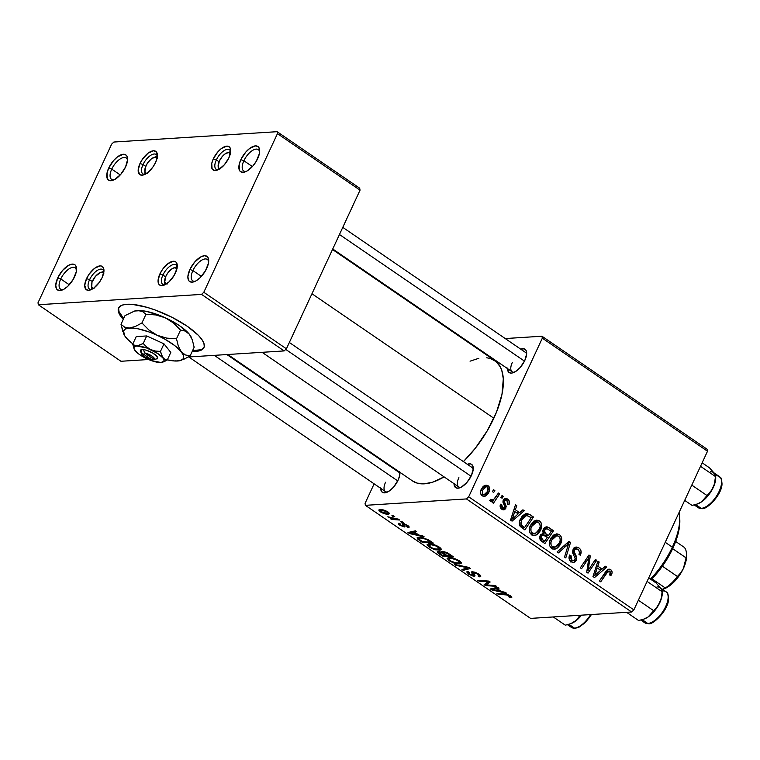 <?xml version="1.0" encoding="UTF-8"?>
<svg xmlns="http://www.w3.org/2000/svg" width="760" height="760" viewBox="0 0 760 760"><rect width="100%" height="100%" fill="white"/><g stroke="black" fill="none" stroke-linecap="round" stroke-linejoin="round"><path stroke-width="1.14" d="M127.528 160.189A12.929 5.985 -55.6 0 0 120.802 158.583A12.929 5.985 -55.6 0 0 111.748 169.119L108.727 168.026A15.285 7.068 124.4 0 1 120.146 155.192A15.285 7.068 124.4 0 1 127.556 158.811A15.285 7.068 124.4 0 1 125.571 166.953L120.736 174.391L114.703 179.502L111.007 180.709L108.252 179.911L107.369 178.78L107.017 173.042L108.727 168.026L113.553 160.588L117.572 156.798L123.282 154.27L126.036 155.068L126.93 156.199L127.556 159.704L125.571 166.953A15.285 7.068 124.4 0 1 112.822 180.339A15.285 7.068 124.4 0 1 108.727 168.026L111.748 169.119A12.929 5.985 -55.6 0 0 114.104 179.806A12.929 5.985 124.4 0 1 111.568 179.341A12.929 5.985 124.4 0 1 111.748 169.119L120.251 174.942L111.748 169.119A12.929 5.985 124.4 0 1 126.179 157.994A12.929 5.985 124.4 0 1 127.528 160.198M60.762 278.948A12.929 5.985 -55.6 0 0 63.127 289.636A12.929 5.985 124.4 0 1 60.581 289.17A12.929 5.985 124.4 0 1 60.762 278.948L69.274 284.772L60.762 278.948A12.929 5.985 124.4 0 1 75.192 267.824A12.929 5.985 124.4 0 1 76.551 270.019A12.929 5.985 -55.6 0 0 69.815 268.413A12.929 5.985 -55.6 0 0 60.762 278.948L57.75 277.856L60.762 278.948M74.585 276.783A15.285 7.068 124.4 0 1 61.845 290.168A15.285 7.068 124.4 0 1 57.75 277.856L62.577 270.417L68.618 265.306L72.304 264.1L75.059 264.898L75.953 266.028L76.294 271.767L73.226 279.376L67.782 286.292L63.726 289.332L60.03 290.538L57.275 289.74L56.392 288.61L55.755 285.104L57.75 277.856A15.285 7.068 124.4 0 1 69.169 265.022A15.285 7.068 124.4 0 1 76.579 268.641A15.285 7.068 124.4 0 1 74.585 276.783M192.888 270.57A12.929 5.985 -55.6 0 0 195.254 281.257A12.929 5.985 124.4 0 1 192.707 280.791A12.929 5.985 124.4 0 1 192.888 270.57L201.4 276.393L192.888 270.57A12.929 5.985 124.4 0 1 207.318 259.445A12.929 5.985 124.4 0 1 208.677 261.639A12.929 5.985 -55.6 0 0 201.941 260.034A12.929 5.985 -55.6 0 0 192.888 270.57L189.876 269.477L192.888 270.57M206.71 268.403A15.285 7.068 124.4 0 1 193.971 281.789A15.285 7.068 124.4 0 1 189.876 269.477L194.702 262.038L200.744 256.927L204.43 255.721L207.185 256.519L208.078 257.649L208.42 263.387L205.352 270.997L199.909 277.913L195.852 280.953L192.156 282.159L189.401 281.361L188.518 280.231L187.881 276.726L189.876 269.477A15.285 7.068 124.4 0 1 201.295 256.642A15.285 7.068 124.4 0 1 208.706 260.262A15.285 7.068 124.4 0 1 206.71 268.403M243.874 160.74A12.929 5.985 -55.6 0 0 246.23 171.427A12.929 5.985 124.4 0 1 243.694 170.962A12.929 5.985 124.4 0 1 243.874 160.74L252.377 166.564L243.874 160.74A12.929 5.985 124.4 0 1 258.305 149.615A12.929 5.985 124.4 0 1 259.654 151.82A12.929 5.985 -55.6 0 0 252.928 150.204A12.929 5.985 -55.6 0 0 243.874 160.74L240.853 159.648L243.874 160.74M257.697 158.574A15.285 7.068 124.4 0 1 244.948 171.959A15.285 7.068 124.4 0 1 240.853 159.648L245.679 152.209L249.698 148.418L255.407 145.891L258.162 146.689L259.055 147.82L259.397 153.558L256.338 161.167L252.871 166.012L246.829 171.123L243.143 172.33L240.388 171.532L239.495 170.401L239.143 164.663L240.853 159.648A15.285 7.068 124.4 0 1 252.273 146.813A15.285 7.068 124.4 0 1 259.683 150.432A15.285 7.068 124.4 0 1 257.697 158.574M118.807 307.638A47.034 14.174 -155.1 0 0 123.642 318.592L118.978 311.524L118.626 308.351M123.262 319.399A47.034 14.174 24.9 0 1 118.598 308.028A47.034 14.174 24.9 0 1 187.159 326.192L172.026 317.3L155.239 310.013L147.031 307.334L132.553 304.409L126.844 304.276L122.445 305.055L119.548 306.698L118.246 309.159L118.598 312.341L123.262 319.399M385.558 482.248A11.761 5.434 -55.6 0 0 387.609 491.976A11.761 5.434 124.4 0 1 385.396 491.539A11.761 5.434 124.4 0 1 385.558 482.248M399.817 471.684L399.665 475.532L398.088 480.168A14.107 6.526 124.4 0 1 386.317 492.518A14.107 6.526 124.4 0 1 380.693 488.328M512.306 362.482A11.761 5.434 -55.6 0 0 514.358 372.21A11.761 5.434 124.4 0 1 512.145 371.773A11.761 5.434 124.4 0 1 512.306 362.482M526.68 352.925L526.67 352.877A14.107 6.526 124.4 0 0 520.733 349.153L524.134 348.83L526.091 350.474L526.68 353.704L524.837 360.401A14.107 6.526 124.4 0 1 513.076 372.751A14.107 6.526 124.4 0 1 507.452 368.562M458.878 477.603A11.761 5.434 -55.6 0 0 460.93 487.331A11.761 5.434 124.4 0 1 458.707 486.894A11.761 5.434 124.4 0 1 458.878 477.603M454.024 483.198L455.42 487.473L457.966 488.214L461.377 487.094L466.944 482.381L471.399 475.522A14.107 6.526 124.4 0 0 473.242 467.998L473.242 467.998A14.107 6.526 124.4 0 0 467.295 464.274L470.706 463.942L472.663 465.595L473.242 468.825L471.399 475.522A14.107 6.526 124.4 0 1 459.638 487.863A14.107 6.526 124.4 0 1 454.014 483.673M486.751 357.779L490.228 358.445L496.1 361.551L500.336 366.938L501.79 370.424L503.3 378.812L501.989 394.298L496.517 412.062L487.369 430.578L475.313 448.257L463.41 461.615A72.903 33.706 -55.6 0 0 493.848 418.228L311.961 293.749L493.848 418.228A72.903 33.706 -55.6 0 0 494.864 360.62L332.5 249.498M216.343 159.923A11.761 5.434 -55.6 0 0 218.395 169.651A11.761 5.434 124.4 0 1 216.182 169.214A11.761 5.434 124.4 0 1 216.343 159.923L219.032 161.766L216.343 159.923A11.761 5.434 124.4 0 1 229.463 149.805A11.761 5.434 124.4 0 1 230.669 151.715A11.761 5.434 -55.6 0 0 224.513 150.375A11.761 5.434 -55.6 0 0 216.343 159.923L213.322 158.831L216.343 159.923M228.874 157.843A14.107 6.526 124.4 0 1 217.103 170.192A14.107 6.526 124.4 0 1 213.322 158.831L217.778 151.962L221.493 148.457L226.765 146.129L229.302 146.87L230.128 147.915L230.707 151.145L228.874 157.843L224.409 164.702L218.842 169.423L214.025 170.401L212.068 168.748L211.745 163.457L213.322 158.831A14.107 6.526 124.4 0 1 223.868 146.984A14.107 6.526 124.4 0 1 230.707 150.318A14.107 6.526 124.4 0 1 228.874 157.843M143.023 164.568A11.761 5.434 -55.6 0 0 145.075 174.296A11.761 5.434 124.4 0 1 142.861 173.859A11.761 5.434 124.4 0 1 143.023 164.568L145.711 166.411L143.023 164.568A11.761 5.434 124.4 0 1 156.142 154.46A11.761 5.434 124.4 0 1 157.349 156.361A11.761 5.434 -55.6 0 0 151.202 155.021A11.761 5.434 -55.6 0 0 143.023 164.568L140.011 163.476L143.023 164.568M155.553 162.488A14.107 6.526 124.4 0 1 143.792 174.838A14.107 6.526 124.4 0 1 140.011 163.476L142.766 158.764L148.171 153.111L153.444 150.784L155.99 151.516L156.807 152.56L157.13 157.861L155.553 162.488L152.798 167.2L147.393 172.852L142.12 175.189L139.574 174.448L138.168 170.173L140.011 163.476A14.107 6.526 124.4 0 1 150.546 151.63A14.107 6.526 124.4 0 1 157.386 154.964A14.107 6.526 124.4 0 1 155.553 162.488M89.585 279.69A11.761 5.434 -55.6 0 0 91.646 289.417A11.761 5.434 124.4 0 1 89.423 288.981A11.761 5.434 124.4 0 1 89.585 279.69L92.283 281.533L89.585 279.69A11.761 5.434 124.4 0 1 102.704 269.572A11.761 5.434 124.4 0 1 103.92 271.481A11.761 5.434 -55.6 0 0 97.764 270.142A11.761 5.434 -55.6 0 0 89.585 279.69L86.573 278.587L89.585 279.69M102.115 277.609A14.107 6.526 124.4 0 1 90.355 289.959A14.107 6.526 124.4 0 1 86.573 278.587L89.328 273.885L94.734 268.223L100.006 265.895L101.422 266.028L103.37 267.681L103.959 270.911L102.115 277.609L99.361 282.312L93.955 287.974L88.682 290.301L86.136 289.56L84.74 285.285L86.573 278.587A14.107 6.526 124.4 0 1 97.118 266.75A14.107 6.526 124.4 0 1 103.949 270.085A14.107 6.526 124.4 0 1 102.115 277.609M162.906 275.034A11.761 5.434 -55.6 0 0 164.958 284.762A11.761 5.434 124.4 0 1 162.744 284.326A11.761 5.434 124.4 0 1 162.906 275.034L165.594 276.877L162.906 275.034A11.761 5.434 124.4 0 1 176.025 264.926A11.761 5.434 124.4 0 1 177.232 266.827A11.761 5.434 -55.6 0 0 171.085 265.487A11.761 5.434 -55.6 0 0 162.906 275.034L159.894 273.942L162.906 275.034M175.436 272.954A14.107 6.526 124.4 0 1 163.666 285.304A14.107 6.526 124.4 0 1 159.894 273.942L162.649 269.23L168.055 263.577L173.327 261.24L175.873 261.981L176.691 263.026L177.013 268.327L174.182 275.348L169.157 281.732L165.405 284.534L161.994 285.655L159.457 284.915L158.631 283.87L158.052 280.639L159.894 273.942A14.107 6.526 124.4 0 1 170.43 262.095A14.107 6.526 124.4 0 1 177.27 265.43A14.107 6.526 124.4 0 1 175.436 272.954M466.45 498.931L631.636 611.99L530.603 618.393L365.408 505.333L466.45 498.931L468.683 496.812L542.327 338.172L707.512 451.231L633.878 609.871L468.683 496.812L542.327 338.172L541.975 336.224L707.161 449.284L541.975 336.224L505.238 338.551L541.975 336.224L542.327 338.172L707.512 451.231L707.161 449.284L707.512 451.231L633.878 609.871L631.636 611.99L633.878 609.871L468.683 496.812L466.45 498.931L365.408 505.333L365.056 503.386L374.129 483.835L365.056 503.386L365.408 505.333L530.603 618.393L631.636 611.99L466.45 498.931M398.316 519.137L391.96 518.406L387.799 516.781L391.923 518.681L390.241 518.548L391.514 519.413L399.589 520.011L398.316 519.137L387.799 516.781L391.923 518.681L390.241 518.548L391.514 519.413L399.589 520.011L398.316 519.137M401.935 521.616L400.349 521.503L401.631 522.376L403.19 522.471L401.935 521.616L400.349 521.503L401.631 522.376L403.19 522.471L401.935 521.616M429.818 540.702L422.683 537.577L419.197 537.149L417.183 537.672L417.858 539.211L422.275 542.317L433.38 543.134L427.661 539.391L418.798 537.158L417.858 539.211L422.275 542.317L433.38 543.134L429.818 540.702M439.375 547.153L432.231 544.207L428.516 543.922L427.082 544.721L429.523 547.352L435.594 549.822L440.743 549.983L441.17 548.938L439.375 547.153C435.224 544.778 431.718 543.694 428.858 543.894L427.13 544.54L428.982 547L433.931 549.356L439.594 550.231L441.19 549.547L439.375 547.153M459.401 560.861L451.601 557.783L448.542 557.631L447.108 558.419L450.129 561.403L455.62 563.531L460.759 563.692L461.197 562.637L459.401 560.861C455.249 558.486 451.744 557.403 448.884 557.593L447.155 558.248L449.008 560.7L453.948 563.065L459.61 563.939L461.206 563.255L459.401 560.861M478.733 574.085L475.351 572.308L471.903 571.719L471.38 572.461L473.385 575.082L472.501 575.339L469.214 573.724L468.407 572.66L469.195 572.337L467.856 571.482L466.716 571.976L468.873 574.294L473.128 576.137L475.076 575.899L473.433 572.546L477.594 574.094L479.066 575.548L478.03 575.985L479.398 576.84L480.785 576.108L480.12 575.168L472.292 571.672L471.352 572.052L473.005 575.367L469.642 574.028L469.195 572.337L467.647 571.491L466.744 571.9L468.54 574.066L474.316 576.222L474.876 575.13L473.157 572.793L473.632 572.527L477.594 574.094L479.047 575.681L478.03 575.985L479.398 576.84L480.757 576.356L478.733 574.085M510.967 597.645C512.211 597.559 512.059 596.961 510.501 595.831L505.02 593.978L496.878 593.38L498.151 594.244L498.493 593.494L498.151 594.244L506.008 594.823L506.331 594.139L506.008 594.823L509.361 595.84L509.618 595.289L509.561 596.799L508.658 596.771L510.036 597.626L510.777 596.02L510.036 597.626L511.613 597.512L511.679 596.856L507.575 594.424L496.878 593.38L498.151 594.244L507.528 595.023L509.827 596.22L509.903 596.723L508.658 596.771L510.036 597.626L510.967 597.645L511.451 596.591L510.967 597.645L511.803 597.332M505.238 592.325L501.296 591.461L497.011 588.534L499.082 588.107L497.828 587.242L490.409 588.943L491.939 589.997L506.597 593.246L501.296 591.461L497.011 588.534L499.082 588.107L497.828 587.242L490.409 588.943L491.939 589.997L506.597 593.246L505.238 592.325M495.311 585.523L485.953 584.867L490.171 581.998L488.851 581.096L477.745 580.279L479.009 581.153L488.385 581.808L484.139 584.658L485.459 585.561L496.584 586.387L495.311 585.523L485.953 584.867L490.171 581.998L488.851 581.096L477.745 580.279L479.009 581.153L488.385 581.808L484.139 584.658L485.459 585.561L496.584 586.387L495.311 585.523M468.844 567.406L454.508 564.376L455.858 565.307L468.141 567.9L461.947 569.468L463.21 570.332L470.44 568.499L468.844 567.406L454.508 564.376L455.858 565.307L468.141 567.9L461.947 569.468L463.21 570.332L470.44 568.499L468.844 567.406M438.092 551.494L437.703 552.767L438.292 551.494L437.703 552.767L439.223 553.917L439.508 553.299L439.223 553.917L442.301 556.025L442.652 555.275L442.301 556.025L453.406 556.842L446.984 552.615L442.89 551.351L441.55 551.665L441.969 552.491L438.852 551.513L437.228 551.836L442.301 556.025L453.406 556.842L448.58 553.536L442.291 551.351L441.969 552.491L437.228 551.836M422.807 535.895L418.855 535.04L414.57 532.114L416.641 531.686L415.387 530.822L407.968 532.522L409.498 533.577L424.156 536.826L418.855 535.04L414.57 532.114L416.641 531.686L415.387 530.822L407.968 532.522L409.498 533.577L424.156 536.826L422.807 535.895M408.272 527.535C409.621 527.383 409.365 526.661 407.512 525.35L402.648 523.45L402.087 523.953L403.028 525.245L403.798 523.583L403.056 526.11L400.834 525.264L400.472 524.048L399.104 523.203C397.955 523.383 398.231 524.077 399.95 525.283L400.197 524.751L399.95 525.283L404.453 526.956L404.842 526.129L404.453 526.956L403.665 524.514L404.244 523.716L403.978 524.295L406.628 525.359L406.837 524.913L406.78 526.689L408.148 527.544L408.719 526.309L408.148 527.544L408.851 527.431L409.051 526.727L407.806 525.549L403.683 523.554L402.068 523.744L403.455 525.834L402.962 526.11L400.834 525.264L399.978 524.409L400.472 524.048L398.743 523.26L398.43 523.849L399.95 525.283L404.757 526.908L403.665 524.514L404.538 524.362L407.056 525.673L407.55 526.357L406.78 526.689L408.148 527.544L408.794 526.395L408.272 527.535L409.127 527.202M393.49 515.841L391.903 515.717L393.186 516.6L394.744 516.695L391.903 515.717L393.186 516.6L394.744 516.695L393.49 515.841M387.97 511.974L381.587 509.608L378.774 510.131L381.197 512.373L385.738 513.988L389.348 513.827L387.97 511.974C384.788 510.169 382.128 509.361 379.99 509.561L378.812 509.988L380.161 511.727C383.42 513.589 386.137 514.406 388.322 514.178L389.386 513.769L387.97 511.974M384.17 462.203L384.408 461.7L384.17 462.203M466.231 341.022L467.134 340.964L466.231 341.022M490.352 501.41L493.458 500.469L489.801 500.697L493.458 500.469L492.147 502.389L493.42 503.262L499.7 493.914L497.752 494.047L499.7 493.914L498.436 493.05L493.953 499.13L492.081 500.108L490.922 499.168L489.668 500.45L491.169 501.609L493.458 500.469L492.147 502.389L493.42 503.262L499.7 493.914L498.436 493.05L495.872 496.755C494.788 498.902 493.297 499.956 491.397 499.928L490.922 499.168L489.668 500.45L491.15 501.609M502.056 495.529L500.821 497.363L502.103 498.237L503.31 496.384L502.056 495.529L500.821 497.363L502.103 498.237L503.31 496.384L502.056 495.529M529.929 514.606L526.965 513.522L524.438 514.32L521.692 516.866L519.678 520.952L519.336 522.899L520.115 526.224L524.856 529.891L533.501 517.047L529.929 514.606L524.751 514.938L525.587 515.508L524.751 514.938L529.929 514.606L526.746 513.532L520.362 519.146C518.985 521.692 518.994 524.181 520.4 526.604L524.856 529.891L533.501 517.047L529.929 514.606M534.061 521.075L539.457 520.885L536.702 520.135L530.375 525.559C528.608 529.112 529.017 532.171 531.591 534.745L534.299 535.543L536.161 535.049L532.579 535.268L536.161 535.049L540.74 529.872L538.992 529.986L540.74 529.872C542.383 526.376 541.956 523.383 539.457 520.885L536.797 520.135L534.175 521.008L531.534 523.545L529.9 526.718L529.331 530.499L530.014 532.959L532.123 535.068L535.031 535.439L537.586 534.156L539.875 531.496L541.69 525.663L541.006 522.623L539.457 520.885L534.28 521.217L535.239 522.091M554.087 534.783L559.483 534.593L556.719 533.843L550.392 539.267C548.635 542.811 549.043 545.88 551.608 548.454L554.325 549.252L556.187 548.748L552.606 548.976L556.187 548.748L560.756 543.581L559.008 543.685L560.756 543.581C562.409 540.084 561.982 537.082 559.483 534.593L556.823 533.833L553.603 535.116L551.133 537.89L549.565 541.633L549.584 545.471L550.734 547.675L552.71 549.014L555.626 548.976L557.612 547.865L559.901 545.195L561.716 539.362L561.022 536.332L559.483 534.593L554.306 534.917L555.265 535.79M578.816 547.827L575.624 547.114L573.838 548.255L572.822 550.097L572.698 553.033L575.187 558.391L574.417 560.348L572.755 560.595L571.159 559.417L570.532 557.764L571.017 555.683L569.696 554.981L569.221 556.149L569.145 558.952L570.475 561.288L573.287 562.59L575.339 561.716L576.726 558.325L574.237 551.959L574.408 550.145L576.014 548.862L578.274 549.66L579.595 551.75L578.977 554.515L580.308 555.199L581.086 551.076L580.25 549.167L578.816 547.827L573.942 548.131L578.816 547.827L576.27 547.01L573.097 549.423L573.629 555.028L575.101 557.992L574.978 559.578L573.505 560.709L571.957 560.186L571.017 555.683L569.544 555.284C568.499 557.992 569.04 560.167 571.14 561.82L573.477 562.581L576.27 560.348L576.298 556.263L574.161 551.608L574.408 550.145L576.184 548.843L577.961 549.433L579.633 552.197L578.977 554.515L580.308 555.199C581.77 552.168 581.267 549.708 578.816 547.827M611.591 574.389L612.114 572.403L611.515 570.456L609.938 569.221L607.876 569.364L599.45 580.953L600.723 581.818L608.247 571.102L609.529 571.054L610.375 571.986L609.539 574.94L610.878 575.614L611.591 574.389L609.824 574.503L611.591 574.389C612.503 572.422 612.161 570.808 610.584 569.563L608.922 569.059L605.786 571.539L599.45 580.953L600.723 581.818L606.85 572.726L609.739 571.178L610.232 573.781L609.539 574.94L610.878 575.614L611.591 574.389M605.359 566.228L602.082 569.107L597.797 566.172L599.203 562.02L597.939 561.156L592.981 576.517L594.51 577.572L606.717 567.159L605.359 566.228L602.082 569.107L597.797 566.172L599.203 562.02L597.939 561.156L592.981 576.517L594.51 577.572L606.717 567.159L605.359 566.228M595.431 559.436L588.154 570.351L590.283 555.911L588.962 555.009L580.317 567.853L581.59 568.717L588.867 557.783L586.711 572.232L588.031 573.135L596.695 560.3L595.431 559.436L588.154 570.351L590.283 555.911L588.962 555.009L580.317 567.853L581.59 568.717L588.867 557.783L586.711 572.232L588.031 573.135L596.695 560.3L595.431 559.436M568.955 541.319L557.089 551.95L558.438 552.881L568.613 543.761L564.528 557.042L565.792 557.906L570.551 542.412L568.955 541.319L557.089 551.95L558.438 552.881L568.613 543.761L564.528 557.042L565.792 557.906L570.551 542.412L568.955 541.319M543.343 533.415L542.44 533.472L543.343 533.415L540.075 535.753L540.236 540.113L544.872 543.6L553.517 530.755L550.591 530.936L553.517 530.755L547.162 526.861L545.575 527.098L543.628 528.713L542.735 531.487L543.343 533.415L540.645 534.764L539.543 537.957L540.408 540.322L544.872 543.6L553.517 530.755L548.701 527.45L544.559 527.716L548.701 527.45L546.601 526.841L543.172 529.511L543.343 533.415L542.849 533.406M522.918 509.808L519.64 512.677L515.356 509.751L516.762 505.59L515.498 504.735L510.539 520.096L512.069 521.142L524.276 510.739L522.918 509.808L519.64 512.677L515.356 509.751L516.762 505.59L515.498 504.735L510.539 520.096L512.069 521.142L524.276 510.739L522.918 509.808M508.962 504.631L509.095 500.755L507.319 498.902L505.21 498.427L503.604 499.453L502.939 501.182L504.782 506.378L504.45 507.67L503.642 508.288L502.227 507.794L501.59 506.654L501.837 504.887L500.498 504.212L500.222 507.1L502.692 509.722L504.44 509.684L505.561 508.725L506.217 506.331L504.383 501.6L505.637 499.938L507.718 501.182L507.537 504.156L508.962 504.631C509.922 502.322 509.466 500.479 507.594 499.082L505.514 498.389L503.253 500.061L503.006 502.369L504.792 506.606L504.526 507.528L502.55 508.05L501.837 504.887L500.498 504.212C499.7 506.359 500.166 508.05 501.894 509.304L503.652 509.875L505.884 508.155L504.403 501.875L504.554 500.802L505.733 499.928L506.939 500.336L507.537 504.156L508.962 504.631M493.611 489.753L492.375 491.587L493.658 492.461L494.855 490.608L493.611 489.753L492.375 491.587L493.658 492.461L494.855 490.608L493.611 489.753M488.053 485.706L486.02 485.146L484.025 485.868L481.735 488.376L480.605 491.074L480.643 493.725L481.479 495.225L483.103 496.261L485.393 496.071L487.882 493.971L489.288 491.483L489.763 489.383L489.164 486.875L488.053 485.706L483.882 485.972L488.053 485.706L486.02 485.146L481.184 489.431C479.959 491.9 480.263 494.009 482.096 495.757L484.186 496.384L489.117 491.872C490.247 489.431 489.896 487.369 488.053 485.706M201.561 294.395L284.164 350.92L188.347 357L284.164 350.92L286.406 348.802L203.803 292.277L277.447 133.636L360.041 190.171L286.406 348.802L360.041 190.171L359.689 188.214L277.096 131.689L359.689 188.214L360.041 190.171L277.447 133.636L277.096 131.689L113.876 142.034L277.096 131.689L277.447 133.636L203.803 292.277L286.406 348.802L284.164 350.92L201.561 294.395L203.803 292.277L201.561 294.395L38.351 304.741L201.561 294.395M148.58 359.518L120.944 361.276L38.351 304.741L38 302.793L111.635 144.153L38 302.793L38.351 304.741L120.944 361.276L148.58 359.518M192.223 351.415L200.06 350.616L202.968 348.963L204.269 346.503L203.908 343.33L201.913 339.549L198.36 335.331L187.159 326.192A47.034 14.174 24.9 0 1 203.917 347.633A47.034 14.174 24.9 0 1 192.223 351.415M113.876 142.034L111.635 144.153L113.876 142.034M227.772 354.502L412.519 480.938A72.903 33.706 -55.6 0 0 444.077 476.881L432.82 482.115L424.422 483.825L417.154 483.113L412.481 480.918M526.67 352.877A14.107 6.526 124.4 0 1 524.837 360.401L520.381 367.27L516.677 370.766L513.028 372.77L511.404 373.103L508.858 372.362L507.461 368.087M399.902 472.302A14.107 6.526 124.4 0 1 399.921 472.644A14.107 6.526 124.4 0 1 398.088 480.168L393.632 487.027L389.927 490.532L386.279 492.537L383.24 492.727L382.109 492.119L380.703 487.853M393.984 468.92L394.639 468.702A14.107 6.526 124.4 0 0 393.984 468.92M470.041 361.18L478.876 358.283M342.779 227.363L525.426 352.374A11.761 5.434 124.4 0 1 526.642 354.274M471.998 467.485A11.761 5.434 124.4 0 1 473.204 469.395M226.879 354.559L398.677 472.131A11.761 5.434 124.4 0 1 399.883 474.041M604.105 567.321L606.717 567.159L604.105 567.321M597.626 562.115L599.203 562.02L597.626 562.115M596.286 566.267L597.797 566.172L596.286 566.267M599.146 569.288L602.082 569.107L599.146 569.288M600.619 570.294L594.643 575.605L593.246 575.69L594.643 575.605L595.973 571.833L594.462 571.938L595.973 571.833L597.208 567.957L595.716 568.053L597.208 567.957L600.619 570.294L594.643 575.605L597.208 567.957L600.619 570.294M606.109 571.083L609.739 571.178M604.903 572.85L606.85 572.726L604.903 572.85M607.297 569.772L610.584 569.563L607.297 569.772M594.757 560.424L596.695 560.3L594.757 560.424M587.014 557.906L588.867 557.783L587.014 557.906M584.697 561.346L586.682 561.212L584.697 561.346M588.269 556.044L590.283 555.911L588.269 556.044M587.537 565.906L588.99 565.811L587.537 565.906M586.948 570.428L588.154 570.351L586.948 570.428M573.809 548.274L574.589 548.938M572.774 550.24L574.408 550.145L572.774 550.24M572.536 551.712L574.161 551.608L572.536 551.712M573.258 554.334L575.272 554.202L573.258 554.334M574.361 556.386L576.298 556.263L574.361 556.386M574.237 560.471L576.27 560.348L574.237 560.471M570.997 560.87L570.656 561.45M569.335 555.797L571.017 555.683L569.335 555.797M569.231 556.111L570.855 556.006L569.231 556.111M569.696 560.329L571.957 560.186L569.696 560.329M575.073 549.489L573.639 548.15M570.161 562.048L571.092 560.671M573.923 550.895L574.303 551.656M567.52 542.602L570.551 542.412L567.52 542.602M566.048 543.922L568.613 543.761L566.048 543.922M563.587 546.126L566.247 545.956L563.587 546.126M553.289 547.399L551.855 548.606M555.531 536.142L553.992 534.726M551.741 548.682L553.669 546.981M559.54 542.649L555.712 546.981L552.425 546.82C550.63 544.967 550.344 542.792 551.57 540.274L549.936 540.379L551.57 540.274L556.709 535.705L558.619 536.189C560.405 538.004 560.718 540.16 559.54 542.649L557.954 545.233L554.895 547.247L552.425 546.82L551.01 544.683L550.99 541.956L552.149 539.192L554.496 536.589L556.51 535.724L558.619 536.189L559.892 537.861L560.225 540.094L559.54 542.649M544.075 528.162L545.11 528.875L544.075 528.162M541.737 535.087L540.864 534.489L541.737 535.087M542.963 535.031L547.314 537.225L544.616 541.225L541.196 538.469L541.348 536.541L542.469 535.23L545.281 535.828L547.314 537.225L544.616 541.225L541.69 541.414L544.616 541.225L542.478 539.761L540.103 539.913L542.478 539.761L541.348 536.541L539.733 536.645L541.348 536.541L542.963 535.031L540.36 535.192L543.191 534.992L540.379 535.173M551.247 531.392L548.321 535.724L545.395 535.914L548.321 535.724L545.67 533.909L541.139 534.194L545.67 533.909L544.407 530.404L542.83 530.508L544.407 530.404L546.421 528.789L547.628 529.008L551.247 531.392L548.321 535.724L544.179 532.237L544.549 530.138L546.031 528.856L547.846 529.112L551.247 531.392M533.273 533.7L531.839 534.897M535.505 522.433L533.966 521.018M531.715 534.973L533.653 533.273M539.514 528.95L535.686 533.273L532.399 533.111C530.603 531.269 530.318 529.083 531.553 526.575L529.91 526.68L531.553 526.575L536.683 521.996L538.593 522.49C540.389 524.305 540.692 526.452 539.514 528.95L537.928 531.534L534.878 533.548L532.399 533.111L530.983 530.983L530.964 528.257L532.123 525.483L534.47 522.88L536.484 522.015L538.356 522.339L539.866 524.163L540.198 526.385L539.514 528.95M521.673 510.9L524.276 510.739L521.673 510.9M515.194 505.694L516.762 505.59L515.194 505.694M513.846 509.846L515.356 509.751L513.846 509.846M516.705 512.867L519.64 512.677L516.705 512.867M518.178 513.874L512.202 519.184L510.806 519.27L512.202 519.184L513.532 515.413L512.021 515.508L513.532 515.413L514.767 511.537L513.275 511.632L514.767 511.537L518.178 513.874L512.202 519.184L514.767 511.537L518.178 513.874M530.565 517.237L533.501 517.047L530.565 517.237M525.578 513.769L527.839 513.627L525.578 513.769M531.221 517.683L524.6 527.525L521.673 527.706L524.6 527.525L522.775 526.281L520.277 526.433L522.775 526.281L521.312 524.961L519.583 525.065L521.312 524.961L521.578 520.087L519.925 520.192L521.578 520.087L526.614 515.442L531.221 517.683L524.6 527.525L521.464 525.16L520.79 523.136L521.93 519.375L524.343 516.42L527.145 515.461L531.221 517.683M502.978 500.897L504.554 500.802L502.978 500.897M502.939 501.97L504.403 501.875L502.939 501.97M503.567 503.775L505.144 503.681L503.567 503.775M503.576 508.297L505.884 508.155L503.576 508.297M500.222 504.982L501.837 504.887L500.222 504.982M500.726 508.164L502.55 508.05L500.726 508.164M500.964 508.478L503.405 508.326L502.55 508.05M503.709 499.329L507.594 499.082L503.709 499.329M501.4 496.508L503.31 496.384L501.4 496.508M492.945 490.722L494.855 490.608L492.945 490.722M490.095 500.014L491.397 499.928L490.095 500.014M489.867 500.251L491.397 499.928M483.331 486.4L483.759 486.875M487.378 491.976L489.117 491.872L487.378 491.976L485.051 494.475L481.023 494.608L482.752 494.494L482.429 490.295L480.795 490.399L482.429 490.295L486.305 486.714L487.445 486.989L487.796 491.169L483.987 494.817L482.201 493.905L482.429 490.295L485.535 486.894L487.084 486.808L488.129 487.825L488.3 489.63L487.378 491.976M482.163 494.931L481.669 495.416M483.977 487.207L483.189 486.267M481.925 495.188L482.695 494.294M492.661 588.43L491.939 589.997L492.661 588.43M497.591 587.299L497.011 588.534L497.591 587.299M499.548 591.061L492.337 589.522L492.869 588.383L492.337 589.522L494.285 589.161L494.855 587.927L494.285 589.161L496.128 588.725L496.698 587.499L496.128 588.725L499.548 591.061L499.823 590.463L499.548 591.061L492.337 589.522L496.128 588.725L499.548 591.061M510.406 595.764L509.561 596.799M486.808 582.644L485.459 585.561L486.808 582.644M488.718 581.086L488.385 581.808L488.718 581.086M485.906 580.878L485.555 581.647L485.906 580.878M479.36 580.403L479.009 581.153L479.36 580.403M488.832 581.096L487.464 584.05L488.832 581.096M487.065 582.473L485.953 584.867L487.065 582.473M480.159 575.197L479.398 576.84L480.159 575.197M479.522 574.664L479.047 575.681L479.522 574.664M477.859 573.524L477.594 574.094L477.859 573.524M473.936 571.862L473.632 572.527L473.936 571.862M473.157 572.793L473.632 572.527M474.316 576.222L474.876 575.13M468.844 573.401L468.54 574.066L468.844 573.401M468.692 572.014L468.426 572.593L468.986 572.346M472.957 571.691L472.131 573.458L472.957 571.691M463.856 568.964L463.21 570.332L463.856 568.964M468.416 567.321L468.141 567.9L468.416 567.321M465.566 566.713L465.281 567.321L465.566 566.713M456.133 564.718L455.858 565.307L456.133 564.718M460.598 561.82L459.61 563.939L460.598 561.82M454.204 562.514L453.948 563.065L454.204 562.514M449.322 560.034L449.008 560.7L449.322 560.034M458.403 563.075L453.663 562.343L450.11 560.661L448.818 558.923L450.423 557.631L450.034 558.457C452.219 558.267 454.955 559.065 458.251 560.861L458.508 560.3L459.543 562.628L456.332 562.989L450.917 561.165L448.789 559.047L451.677 558.524L456.009 559.683L459.277 561.754L459.486 562.723L458.403 563.075M442.5 551.342L441.969 552.491L442.5 551.342M442.291 551.351L441.969 552.491M445.787 555.503L442.329 555.256L440.183 553.783L439.707 551.656L439.384 552.349L441.55 552.302L441.341 552.748L443.755 554.116L444.039 553.508L443.755 554.116L445.787 555.503L446.072 554.904L445.787 555.503L442.329 555.256L438.966 552.472L441.674 552.881L445.787 555.503M439.365 551.589L439.384 552.349M450.841 555.883L447.089 555.607L444.438 553.783C443.004 552.881 442.7 552.349 443.517 552.207L443.849 551.503L443.517 552.207L447.212 553.432L447.478 552.862L447.212 553.432L448.495 554.278L448.77 553.669L448.495 554.278L450.841 555.883L451.117 555.275L450.841 555.883L447.089 555.607L443.213 552.833L443.707 552.197L446.376 552.976L450.841 555.883M440.572 548.112L439.594 550.231L440.572 548.112M434.178 548.806L433.931 549.356L434.178 548.806M429.295 546.326L428.982 547L429.295 546.326M438.387 549.375L433.637 548.635L430.084 546.953L428.792 545.224L430.397 543.922L430.008 544.758C432.202 544.559 434.938 545.366 438.226 547.162L438.491 546.592L439.517 548.929L435.043 549.043L430.891 547.457L428.763 545.347L431.651 544.815L435.993 545.975L439.394 548.245L439.47 549.014L438.387 549.375M410.229 532.01L409.498 533.577L410.229 532.01M415.15 530.879L414.57 532.114L415.15 530.879M417.107 534.641L409.897 533.102L410.428 531.962L409.897 533.102L411.844 532.741L412.414 531.506L411.844 532.741L413.687 532.304L414.257 531.078L413.687 532.304L417.107 534.641L417.382 534.042L417.107 534.641L409.897 533.102L413.687 532.304L417.107 534.641M422.626 541.576L422.275 542.317L422.626 541.576M419.567 539.638L419.273 540.265L418.741 538.45L420.375 537.187L419.995 538.023C422.588 537.804 425.657 538.821 429.21 541.072L429.485 540.474L429.21 541.072L430.815 542.174L422.313 541.547L419.064 539.211L419.995 538.023L422.17 538.137L426.664 539.543L430.815 542.174L431.101 541.576L430.815 542.174L422.313 541.547L419.567 539.647M418.798 537.158L417.107 537.785L417.858 539.211L418.808 537.158M407.901 525.625L406.78 526.689M404.063 523.659L403.731 524.371M404.453 526.956L405.033 526.708M399.104 523.203L398.401 523.497M399.988 524.258L400.472 524.048M403.028 525.245L403.465 525.986L403.93 524.998L403.474 525.977M402.648 523.45L402.087 523.953M401.974 521.645L401.631 522.376L401.974 521.645M393.528 515.859L393.186 516.6L393.528 515.859M391.856 518.672L391.514 519.413L391.856 518.672M388.968 512.781L388.322 514.178L388.968 512.781M380.418 511.167L381.615 509.618L381.244 510.416L387.344 511.575L387.875 513.01L386.973 513.323L381.035 511.717L380.323 510.729L382.432 510.454L385.928 511.366L387.885 512.819L386.412 513.342L382.688 512.563L380.409 511.147M443.45 551.428L443.004 552.396L443.517 552.207M419.064 539.211L419.349 537.139M200.44 349.799L192.593 350.597A47.034 14.174 -155.1 0 0 204.089 347.216M679.792 519.431L678.803 530.679L676.428 539.343L672.771 548.435L672.343 547.172A56.439 26.096 124.4 0 1 650.427 579.091A56.439 26.096 -55.6 0 0 672.343 547.172L665.237 542.317L672.343 547.172L672.771 548.435A54.083 25.004 -55.6 0 0 679.801 519.602L679.678 517.085A56.439 26.096 124.4 0 1 672.343 547.172A56.439 26.096 -55.6 0 0 679.098 512.449A56.439 26.096 124.4 0 1 679.678 517.085M672.771 548.435L667.954 557.593L662.188 566.475L651.187 579.614A54.083 25.004 -55.6 0 0 672.771 548.435M146.604 173.403A9.405 4.351 124.4 0 1 144.818 170.677L144.932 173.195A11.761 5.434 -55.6 0 0 145.084 174.296A11.761 5.434 124.4 0 1 144.998 171.769M144.818 170.677A9.405 4.351 124.4 0 1 146.043 165.67L147.877 162.526L151.487 158.755L155.002 157.206L157.244 158.393M154.964 157.206A11.761 5.434 124.4 0 1 157.349 156.38A11.761 5.434 -55.6 0 0 156.266 156.636L153.881 157.434A9.405 4.351 124.4 0 1 157.073 158.118M147.45 173.47L145.749 172.976L144.884 171.323L146.043 165.67A9.405 4.351 124.4 0 1 153.881 157.434M715.578 476.111L714.628 473.66L709.498 467.837L702.145 462.802L709.498 467.837L714.628 473.66A18.819 8.702 -55.6 0 0 710.457 471.808M716.309 475.817A18.81 8.702 124.4 0 1 720.176 477.27A18.81 8.702 124.4 0 1 717.088 495.225A18.81 8.702 124.4 0 1 701.204 508.364A1.415 1.178 86.4 0 0 701.869 508.544A1.415 1.178 -93.6 0 1 701.204 508.364A18.81 8.702 -55.6 0 0 717.658 494.247A18.81 8.702 -55.6 0 0 719.387 476.567C720.537 478.847 721.202 475.076 722 483.645C722.266 494.693 706.021 510.464 701.86 508.544L698.136 507.613A18.81 8.702 -55.6 0 0 701.204 508.364L695.619 504.536L701.204 508.364A18.81 8.702 124.4 0 1 697.338 506.901M712.889 472.197L715.255 474.686L715.502 476.577L700.511 466.317L715.502 476.577L714.257 484.87L711.977 489.772L701.547 501.856L697.176 504.032L692.056 505.419L684.703 500.384L692.056 505.419L697.585 503.899A18.819 8.702 -55.6 0 0 701.547 501.856L708.111 495.653L710.961 491.663L714.875 483.236L715.72 477.299M691.79 485.108L706.781 495.368L691.79 485.108M697.509 503.928L701.547 501.856L697.176 504.032M721.639 483.93L721.316 486.476M720.556 489.269L717.829 495.14M715.977 497.99L711.626 503.006L707.009 506.473M714.628 473.66L715.502 476.577L714.922 482.191L713.269 487.426A18.819 8.702 -55.6 0 0 715.72 477.394L715.654 475.921M715.578 475.503L715.502 476.577M710.429 491.862L701.547 501.856A18.819 8.702 -55.6 0 0 713.269 487.426L710.429 491.862M219.925 168.758A9.405 4.351 124.4 0 1 218.13 166.031L218.253 168.549A11.761 5.434 -55.6 0 0 218.405 169.641A11.761 5.434 124.4 0 1 218.31 167.114M218.13 166.031A9.405 4.351 124.4 0 1 219.355 161.016L218.206 166.677L219.07 168.331L220.761 168.825M524.486 361.133L339.463 234.498L524.486 361.133M228.275 152.551A11.761 5.434 124.4 0 1 230.669 151.725A11.761 5.434 -55.6 0 0 229.586 151.981L227.202 152.779A9.405 4.351 124.4 0 1 230.394 153.463M230.555 153.739L228.314 152.551L224.798 154.109L222.328 156.446L219.355 161.016A9.405 4.351 124.4 0 1 227.202 152.779M101.526 272.317A11.761 5.434 124.4 0 1 103.92 271.491A11.761 5.434 -55.6 0 0 102.837 271.748L100.453 272.545A9.405 4.351 124.4 0 1 103.635 273.229M93.176 288.524A9.405 4.351 124.4 0 1 91.38 285.798A9.405 4.351 124.4 0 1 92.606 280.782A9.405 4.351 124.4 0 1 100.453 272.545L95.579 276.203L91.969 282.359L91.77 287.403L94.012 288.591M214.301 355.357L397.736 480.899L214.301 355.357M91.38 285.798L91.504 288.306A11.761 5.434 -55.6 0 0 91.656 289.408A11.761 5.434 124.4 0 1 91.561 286.881M103.806 273.505L102.505 272.412L100.481 272.536M174.838 267.672A11.761 5.434 124.4 0 1 177.232 266.845A11.761 5.434 -55.6 0 0 176.149 267.102L173.764 267.9A9.405 4.351 124.4 0 1 176.957 268.584M167.323 283.936L165.632 283.442L164.768 281.789L165.927 276.137A9.405 4.351 124.4 0 1 173.764 267.9M285.75 349.419L471.048 476.244L285.75 349.419M166.487 283.87A9.405 4.351 124.4 0 1 164.702 281.143L164.816 283.66A11.761 5.434 -55.6 0 0 164.968 284.762A11.761 5.434 124.4 0 1 164.873 282.235M164.702 281.143A9.405 4.351 124.4 0 1 165.927 276.137L167.761 272.992L171.361 269.22L174.876 267.672L177.127 268.859M662.14 591.232L661.2 588.781L656.07 582.948L648.707 577.913L656.07 582.948L661.2 588.781A18.819 8.702 -55.6 0 0 657.029 586.929M662.872 590.938A18.81 8.702 124.4 0 1 666.739 592.392A18.81 8.702 124.4 0 1 663.651 610.337A18.81 8.702 124.4 0 1 647.767 623.475A1.415 1.178 86.4 0 0 648.442 623.665A1.415 1.178 -93.6 0 1 647.767 623.475A18.81 8.702 -55.6 0 0 664.231 609.368A18.81 8.702 -55.6 0 0 665.95 591.679C667.1 593.959 667.764 590.188 668.562 598.766C668.828 609.814 652.583 625.575 648.422 623.665L644.698 622.734A18.81 8.702 -55.6 0 0 647.767 623.475L642.19 619.656L647.767 623.475A18.81 8.702 124.4 0 1 643.91 622.022M659.452 587.309L661.817 589.808L662.074 591.688L647.083 581.428L662.074 591.688L661.485 597.303L659.841 602.547L657.001 606.974L648.109 616.968L643.739 619.144L638.619 620.54L626.591 612.303L638.619 620.54L644.147 619.01A18.819 8.702 -55.6 0 0 648.109 616.968L654.673 610.774L657.533 606.774L661.438 598.357L662.283 592.41M638.352 600.219L653.343 610.48L638.352 600.219M644.072 619.039L648.109 616.968L643.739 619.144M668.211 599.042L667.888 601.587M667.119 604.38L664.392 610.251M662.539 613.111L658.198 618.127L653.572 621.585M661.2 588.781L662.074 591.688L661.485 597.303L659.841 602.547A18.819 8.702 -55.6 0 0 662.283 592.515L662.216 591.042M662.15 590.615L662.074 591.688M657.001 606.974L648.109 616.968A18.819 8.702 -55.6 0 0 659.841 602.547L657.001 606.974M567.454 624.692L571.378 627.38A18.81 8.702 -55.6 0 0 574.456 628.121A1.415 1.178 86.4 0 0 575.12 628.311A1.415 1.178 -93.6 0 1 574.456 628.121A18.81 8.702 124.4 0 1 570.589 626.667M574.456 628.121L568.869 624.302L574.456 628.121A18.81 8.702 -55.6 0 0 590.577 614.593A18.81 8.702 124.4 0 1 574.456 628.121M553.28 616.958L565.307 625.186L553.28 616.958M570.75 623.694L576.574 620.188L580.032 615.135L577.999 618.611L574.797 621.614L570.418 623.789L565.307 625.186L570.827 623.665A18.819 8.702 -55.6 0 0 574.797 621.614L581.561 615.163A18.819 8.702 -55.6 0 1 574.797 621.614L570.418 623.789M589.218 617.756L584.877 622.772L580.25 626.231M686.517 555.74L686.09 560.623L683.458 568.347L686.061 557.85A25.869 11.96 -55.6 0 0 684.161 547.276A25.869 11.96 124.4 0 1 686.394 553.299A25.869 11.96 124.4 0 1 686.061 557.85L672.657 548.672L686.061 557.85L683.458 568.347L680.779 572.793L677.407 576.489A25.869 11.96 124.4 0 1 665.275 587.955L651.947 578.825L665.275 587.955L662.473 589.323M684.161 547.276L675.678 541.471L684.161 547.276M663.556 589.028A23.512 10.877 -55.6 0 0 663.85 588.924A23.512 10.877 -55.6 0 0 683.458 568.347L680.779 572.793L677.407 576.489L662.387 566.2L677.407 576.489A25.869 11.96 -55.6 0 1 665.275 587.955L663.622 589M686.394 553.299L686.517 555.807A23.512 10.877 -55.6 0 1 683.458 568.347L678.861 576.194L672.989 582.967L669.855 585.618L663.774 588.952M140.676 351.652L140.382 350.522L141.027 349.79L141.873 353.058L151.611 359.717L154.356 358.919L151.611 359.717L141.873 353.058L141.882 354.464L144.153 356.554L151.611 359.717A7.058 2.128 24.9 0 1 141.683 354.103A7.058 2.128 24.9 0 1 141.873 353.058L141.027 349.79A9.405 2.831 -155.1 0 0 140.514 351.329L141.683 354.103M144.96 357.694L147.155 358.891A16.463 4.959 24.9 0 1 135.109 350.645L135.109 350.654A16.463 4.959 24.9 0 1 134.159 349.125A16.463 4.959 24.9 0 1 136.942 346.028A16.463 4.959 24.9 0 1 150.812 349.657A16.463 4.959 24.9 0 1 162.858 357.894L160.474 351.405L163.989 343.843L170.791 352.422L167.285 359.983L164.91 359.49L162.051 356.63L160.474 351.405L155.562 351.082L150.812 349.657L146.661 347.006L143.193 343.491L146.708 335.939L163.989 343.843L160.474 351.405L155.562 351.082L150.812 349.657L146.661 347.006L143.193 343.491L138.377 345.781L135.66 345.962L132.725 344.156L136.239 336.594L146.708 335.939L143.193 343.491L136.942 346.028L134.53 345.581L132.725 344.156L134.292 349.363L132.725 344.156L136.239 336.594L146.708 335.939L163.989 343.843L170.791 352.422L167.285 359.983L164.91 359.49L162.858 357.894A16.463 4.959 24.9 0 1 162.488 362.273A16.463 4.959 24.9 0 1 161.025 362.52L167.285 359.983L164.008 361.731M162.459 362.273L161.025 362.52L163.951 361.123L163.913 359.698L162.858 357.894L158.052 353.695L146.88 348.042L136.942 346.028L135.005 346.455L134.016 347.424L134.055 348.849L137.104 352.697L139.916 354.844L151.088 360.506L161.025 362.52A16.463 4.959 24.9 0 1 147.155 358.891L149.464 359.755M180.471 360.506L177.602 361L183.559 359.433L190.123 355.927L185.364 354.948L181.269 351.756L178.334 346.132L176.5 338.779L166.677 338.115L157.177 335.274L148.875 329.983L141.939 322.952L135.394 326.448L129.428 328.026A32.927 9.927 24.9 0 1 157.177 335.274A32.927 9.927 24.9 0 1 181.269 351.756A32.927 9.927 24.9 0 1 180.528 360.506A32.927 9.927 24.9 0 1 177.602 361L175.018 360.848L177.602 361A32.927 9.927 24.9 0 1 167.343 359.86L175.028 361.01L179.768 360.705L182.714 359.299L183.445 358.216L183.369 355.357L181.269 351.756L174.638 345.524L164.796 339.131L157.177 335.274L149.302 332.034L138.196 328.842L132.002 328.016L125.552 328.88L123.585 330.809L124.459 335.388L127.537 339.264L132.867 343.862A32.927 9.927 24.9 0 1 125.761 337.26L125.77 337.269A32.927 9.927 24.9 0 1 123.861 334.21A32.927 9.927 24.9 0 1 129.428 328.026L124.611 327.132L121.001 324.283L125.03 315.599L134.662 311.03L140.115 310.678L142.357 311.419L145.968 314.269L155.791 314.934L165.291 317.784L173.603 323.066L180.528 330.096L185.288 331.075L189.382 334.267L192.318 339.901L194.151 347.244L190.123 355.927L185.364 354.948L183.207 353.685L181.269 351.756L178.334 346.132L176.5 338.779L180.528 330.096L176.5 338.779L166.677 338.115L157.177 335.274L148.875 329.983L141.939 322.952L145.968 314.269L141.939 322.952L135.394 326.448L129.428 328.026L126.853 327.873L124.611 327.132L121.001 324.283L123.861 334.21M134.662 311.03L137.541 310.536A32.927 9.927 -155.1 0 0 134.625 311.02L125.03 315.599L121.001 324.283L122.825 331.588M183.559 359.433L190.123 355.927L194.151 347.244L192.318 339.901L189.382 334.267A32.927 9.927 -155.1 0 0 165.291 317.784A32.927 9.927 -155.1 0 0 137.541 310.536L142.357 311.419L145.968 314.269L155.791 314.934L165.291 317.784L173.603 323.066L180.528 330.096L185.288 331.075L189.382 334.267L179.768 325.869L172.919 321.641L161.357 316.074L146.319 311.344L140.115 310.526L134.596 311.03A32.927 9.927 -155.1 0 0 134.358 311.115M191.691 338.276L191.282 337.326A32.927 9.927 -155.1 0 0 189.382 334.267L191.491 337.867M141.854 353.058L141.16 352.327M141.027 349.79L143.393 349.476L146.082 350.16L152.969 353.172L157.291 356.896L157.159 358.901L156.246 358.957L156.94 358.748A9.405 2.831 -155.1 0 0 154.166 353.941A9.405 2.831 -155.1 0 0 143.611 349.628L144.466 352.897L154.204 359.556L154.498 358.976L151.924 356.06L144.466 352.897A7.058 2.128 24.9 0 1 151.924 356.06A7.058 2.128 24.9 0 1 154.204 359.556L156.94 358.748L154.204 359.556L144.466 352.897L143.611 349.628L141.027 349.79M118.978 307.22L118.598 308.028M576.184 548.843L573.297 549.024M573.505 560.709L570.123 560.918M554.315 547.333L550.639 547.57M556.653 535.705L552.634 535.961M546.421 528.789L543.457 528.979M534.289 533.634L530.613 533.862M536.626 522.006L532.608 522.253M526.614 515.442L522.709 515.688M505.733 499.928L503.234 500.089M483.987 494.817L481.279 494.988M486.305 486.714L482.79 486.932M473.385 575.216L473.964 573.971M448.827 558.904L449.445 557.583M459.543 562.628L460.113 561.393M428.811 545.195L429.419 543.875M439.517 548.919L440.097 547.684M403.683 524.428L404.044 523.649M380.323 510.729L380.874 509.551M387.875 513.01L388.265 512.173M204.298 346.826L203.917 347.633M713.535 472.558L719.387 476.567M694.212 504.925L698.136 507.613M512.145 371.773L332.738 248.985M386.65 492.404L188.774 356.972M289.341 342.475L473.252 468.34M262.086 352.327L459.971 487.749M660.098 587.679L665.95 591.679M640.775 620.046L644.698 622.734M571.378 627.38L575.111 628.311L578.92 627.256L585.38 622.544L591.48 614.536M663.85 588.924L663.356 589.095M134.159 349.125L133.959 348.64"/></g></svg>
